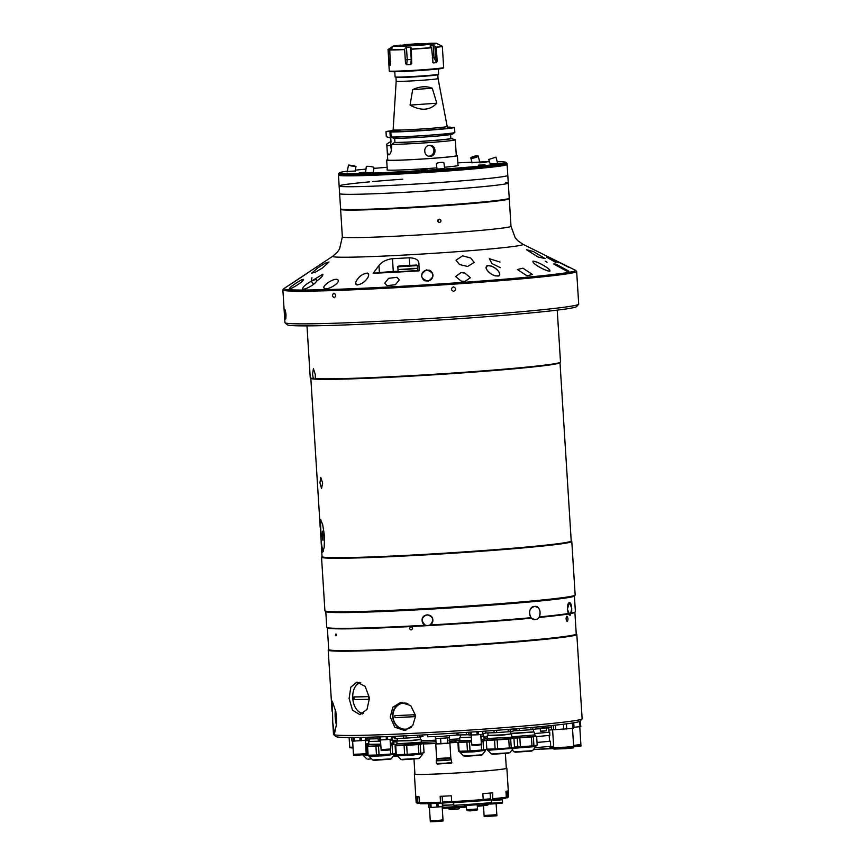 <?xml version="1.0" encoding="UTF-8"?>
<svg xmlns="http://www.w3.org/2000/svg" width="865" height="865" viewBox="0 0 865 865"><rect width="100%" height="100%" fill="white"/><g stroke="black" fill="none" stroke-linecap="round" stroke-linejoin="round"><path stroke-width="1.3" d="M456.288 155.397A35.433 1.211 176.4 0 1 456.32 155.397A35.433 1.211 176.4 0 1 457.39 155.624A35.433 1.211 176.4 0 1 426.434 158.782A35.433 1.211 176.4 0 1 387.747 160.306A35.433 1.211 176.4 0 1 386.677 160.079A35.433 1.211 176.4 0 1 387.736 159.711M394.689 138.443L394.937 142.455A29.983 1.027 176.4 0 0 428.262 140.854A29.983 1.027 176.4 0 0 450.849 138.465L455.304 139.806L456.309 155.7A34.341 1.168 176.4 0 1 426.304 158.749A34.341 1.168 176.4 0 1 388.807 160.23A34.341 1.168 176.4 0 1 387.758 160.014L386.785 144.055A34.341 1.168 176.4 0 1 386.817 144.033L389.564 142.217L391.012 142.174L390.764 138.097L386.331 136.713L386.006 131.685L389.899 131.404L390.32 138.065M455.304 139.806A34.341 1.168 176.4 0 1 429.981 142.52A34.341 1.168 176.4 0 1 391.596 144.401L391.704 146.163C391.521 151.472 390.537 154.359 388.742 154.813A34.341 1.168 176.4 0 1 388.461 154.792A34.341 1.168 176.4 0 1 388.212 154.77L387.174 150.694M437.831 74.714L438.068 78.564A20.987 0.714 176.4 0 1 419.741 80.434A20.987 0.714 176.4 0 1 396.819 81.332A20.987 0.714 176.4 0 1 396.181 81.202L393.143 129.847A27.075 0.919 -3.6 0 0 393.964 130.031A27.075 0.919 -3.6 0 0 423.591 128.853A27.075 0.919 -3.6 0 0 447.183 126.452L447.8 127.598M438.285 68.962L438.62 74.163A21.809 0.746 176.4 0 1 438.577 74.217L437.798 74.736A20.987 0.714 176.4 0 1 418.876 76.596A20.987 0.714 176.4 0 1 396.581 77.461A20.987 0.714 176.4 0 1 395.975 77.363L396.181 81.202M438.577 74.217A21.809 0.746 176.4 0 1 418.93 76.152A21.809 0.746 176.4 0 1 395.759 77.039A21.809 0.746 176.4 0 1 395.132 76.942A21.809 0.746 176.4 0 1 395.089 76.909L394.764 71.698M430.294 156.284C436.998 156.133 436.295 144.585 429.613 145.417C422.671 145.558 423.396 157.106 430.294 156.284L429.559 156.284M430.348 145.417L429.613 145.417M429.678 145.406A5.45 5.287 -85.8 0 1 428.899 156.197M386.006 131.685A34.341 1.168 176.4 0 1 392.905 130.593M450.297 127.728L450.265 127.123L447.659 127.317M446.47 133.751L446.729 135.102M447.519 127.155A34.341 1.168 176.4 0 1 450.265 127.123M410.053 105.108C420.996 111.142 429.916 110.504 436.814 103.205L410.053 105.108L412.681 89.636L432.273 88.23C426.272 85.862 419.741 86.327 412.681 89.636M436.814 103.205L432.273 88.23M448.038 127.566L454.525 127.436A34.341 1.168 176.4 0 1 429.202 130.15A34.341 1.168 176.4 0 1 390.818 132.031L394.7 131.75L389.899 131.404M454.525 127.436L454.839 132.464L452.103 134.302L450.762 134.399L450.687 133.275M454.839 132.464A34.341 1.168 176.4 0 1 429.516 135.178A34.341 1.168 176.4 0 1 391.131 137.059L394.105 138.487L395.121 138.411L395.035 136.994M390.818 132.031L391.131 137.059M452.352 138.378A31.508 1.07 176.4 0 1 429.191 140.844A31.508 1.07 176.4 0 1 394.364 142.563L391.596 144.401M394.937 142.455L394.364 142.563M450.849 138.465L450.589 134.389A29.983 1.027 176.4 0 1 428.424 136.746A29.983 1.027 176.4 0 1 395.121 138.378M390.58 142.141L390.785 145.536A8.726 2.119 -94.1 0 0 391.423 150.272M395.056 137.319A29.983 1.027 176.4 0 1 399.327 136.865M441.929 134.183A29.983 1.027 176.4 0 1 446.664 134.097M386.785 144.055L388.385 142.995M389.564 142.217A31.508 1.07 176.4 0 1 391.002 141.871M425.504 43.791L410.486 45.553M411.729 45.002L407.188 45.121M425.493 43.618L429.386 43.445L423.299 44.158L424.877 44.537M424.683 44.126L411.362 45.077M418.444 43.737L425.396 43.801M407.502 45.11L405.09 44.666M405.101 44.623L418.422 43.661M407.469 44.558L425.385 43.607M410.529 45.121L400.527 45.813M400.733 45.369L407.156 44.591M436.49 43.358A21.852 0.746 176.4 0 1 436.695 43.412L442.329 46.342L443.659 67.546A27.258 0.93 176.4 0 1 443.648 67.578A27.258 0.93 176.4 0 1 423.126 69.741A27.258 0.93 176.4 0 1 389.272 71.006A27.258 0.93 176.4 0 1 389.261 70.973L388.061 49.521A27.15 0.93 176.4 0 0 388.244 49.673L388.147 49.878A27.258 0.93 176.4 0 1 387.92 49.77M411.697 63.783L411.351 47.932L410.464 47.24A24.144 0.822 176.4 0 1 406.464 47.456L407.231 59.685L406.637 64.745A27.258 0.93 -3.6 0 0 410.756 64.529L411.232 59.469L410.464 47.24L411.351 47.932M411.783 63.156L410.756 64.529M406.637 64.745L405.501 63.491L404.625 49.575A27.258 0.93 176.4 0 1 389.747 49.986L392.234 47.845A24.144 0.822 176.4 0 1 391.218 47.77L391.283 48.797M390.375 65.178L389.747 49.986M390.623 64.01L389.272 65.124A27.258 0.93 -3.6 0 0 390.32 65.199M389.272 65.124L388.147 49.878M389.996 49.683L389.92 48.516L388.244 49.673M389.92 48.516L391.218 47.77M392.245 48.008L391.521 48.635M405.501 63.491L404.625 49.575M405.069 48.267L406.464 47.456M430.197 46.58L430.251 45.823L431.613 47.77A27.258 0.93 176.4 0 1 421.796 48.548A27.258 0.93 176.4 0 1 410.907 49.24M432.576 62.139L433.452 62.907A27.258 0.93 -3.6 0 0 436.522 62.615L434.003 57.771L433.235 45.542L434.879 46.137L435.603 57.663L437.16 61.22L436.295 47.316L434.879 46.137M443.648 67.578L443.139 68.162A26.707 0.908 176.4 0 1 423.028 70.281A26.707 0.908 176.4 0 1 389.856 71.514L389.272 71.006M429.31 43.78L418.53 45.056L400.646 45.564M433.235 45.542A24.144 0.822 176.4 0 1 430.251 45.823L430.305 46.656M431.613 47.77L433.03 62.788M389.023 63.783L390.472 61.588M437.16 61.22L436.522 62.615M575.095 595.163L574.328 596.028A124.56 4.249 176.4 0 1 480.562 605.911A124.56 4.249 176.4 0 1 325.856 611.652L324.991 610.895A125.371 4.282 -3.6 0 0 480.702 605.111A125.371 4.282 -3.6 0 0 575.095 595.163A125.371 4.282 -3.6 0 0 575.16 595.012L571.787 541.458A125.371 4.282 176.4 0 1 477.339 551.556A125.371 4.282 176.4 0 1 321.531 557.201A125.371 4.282 176.4 0 1 321.596 557.049L322.039 556.552M571.203 540.874L571.711 541.306A125.371 4.282 176.4 0 1 571.787 541.458M560.001 362.684L571.214 540.939A124.83 4.26 176.4 0 1 477.166 551.005A124.83 4.26 176.4 0 1 322.05 556.617L321.218 543.371L322.656 552.162L324.191 547.459L324.526 536.214L322.656 524.395L320.472 519.53L321.218 543.371M557.233 310.135L560.498 362.024A125.371 4.282 176.4 0 1 560.434 362.175L559.925 362.759A124.83 4.26 176.4 0 1 465.954 372.664A124.83 4.26 176.4 0 1 315.293 379.13L315.271 374.318L313.4 368.685L312.546 374.113L313.271 378.513A125.371 4.282 176.4 0 1 310.33 377.918A125.371 4.282 176.4 0 1 310.243 377.778L306.989 325.889M321.077 520.114A16.349 1.871 -93.8 0 0 320.742 535.338A16.349 1.871 -93.8 0 0 323.196 551.546M323.175 535.9L322.331 531.153L322.104 535.651L322.948 540.398L323.175 535.9M322.645 483.016L320.764 477.383L319.92 482.821L321.553 488.476L322.645 483.016M560.434 362.175A125.371 4.282 176.4 0 1 466.051 372.134A125.371 4.282 176.4 0 1 314.957 378.632M313.271 378.513L314.017 379.032A124.83 4.26 176.4 0 1 310.913 378.427L310.33 377.918M314.017 379.032L315.293 379.13L314.017 379.032M321.531 557.201L324.905 610.755A125.371 4.282 -3.6 0 0 324.991 610.895M555.946 262.506L546.464 257.1L558.585 262.701M500.381 267.696L491.925 263.555L489.352 258.7L500.024 262.052M311.324 280.638L311.951 277.73M306.361 273.881L290.435 284.315L306.361 273.881M368.339 273.61C361.819 271.87 354.001 281.839 356.012 284.401C362.403 286.142 370.479 276.335 368.339 273.61M429.689 270.302C420.249 268.896 419.99 278.465 424.92 280.79C434.252 282.195 434.695 272.789 429.689 270.302M490.823 265.879C480.94 264.679 488.466 273.708 495.029 275.816C504.836 277.027 497.386 268.161 490.823 265.879M535.349 261.533C527.65 260.354 541.09 268.82 547.577 270.832C555.254 272.01 541.76 263.717 535.349 261.533M551.329 258.43L568.467 267.155L551.329 258.43M453.444 286.866C450.708 288.488 450.773 289.991 453.628 291.375C456.352 289.743 456.288 288.24 453.444 286.866C456.288 288.24 456.352 289.743 453.628 291.375C450.773 289.991 450.708 288.488 453.444 286.866M439.561 219.202L437.722 220.932A1.633 1.611 98.5 0 0 439.442 222.456A1.633 1.611 98.5 0 0 440.945 220.716A1.633 1.611 98.5 0 0 439.236 219.191A1.633 1.611 98.5 0 0 437.722 220.932C438.933 222.965 440.004 222.889 440.945 220.716M545.22 261.219L547.145 262.3M316.504 281.212C321.023 278.043 323.142 275.697 322.861 274.194L311.259 281.222L313.498 284.336L311.259 281.222L322.861 274.194C323.142 275.697 321.023 278.033 316.504 281.212C317.325 279.146 315.574 279.146 311.259 281.222C306.232 284.023 303.345 286.466 302.577 288.553C302.718 291.256 315.13 284.596 316.504 281.212L316.806 280.26M335.728 295.408C334.809 298.339 333.706 298.382 332.441 295.527C333.339 292.597 334.431 292.554 335.728 295.408M508.869 198.518A84.489 2.887 176.4 0 1 509.269 198.766A84.489 2.887 176.4 0 1 445.616 205.567A84.489 2.887 176.4 0 1 340.615 209.373A84.489 2.887 176.4 0 1 340.972 209.081M486.887 265.728C483.87 268.593 491.125 276.616 498.975 275.967C501.841 273.243 494.823 265.133 486.887 265.728M533.045 261.089C531.683 263.176 543.382 270.194 549.891 271.275C551.2 269.329 539.457 262.225 533.045 261.089M550.54 258.073L569.3 267.512L550.54 258.073M526.969 275.784L532.472 274.497L522.914 268.182L517.411 269.523L526.969 275.784M566.64 271.134L568.889 271.199L555.935 264.074L553.687 263.976L566.64 271.134M538.127 257.035L545.047 258.559L533.402 251.542L526.471 249.736L538.127 257.035M467.63 266.463L474.204 262.452L470.722 258.04L462.58 255.824L456.039 260.203L459.499 264.528L467.63 266.463M464.754 273.026L460.915 272.659L455.585 276.573L461.218 281.093L465.056 281.395L470.398 277.708L464.754 273.026M575.225 270.161A146.088 4.985 176.4 0 1 575.398 270.269A146.088 4.985 176.4 0 1 465.435 282.206A146.088 4.985 176.4 0 1 283.969 288.607A146.088 4.985 176.4 0 1 284.131 288.467L332.809 256.202A95.388 3.255 176.4 0 0 451.195 252.115A95.388 3.255 176.4 0 0 522.882 244.244L575.225 270.161M318.136 267.609L311.67 273.167L315.379 272.172L322.537 267.934L328.992 261.987L325.262 263.144L318.136 267.609M398.116 271.513L380.243 272.68L398.127 271.599M397.067 277.308L388.644 278.314L384.763 283.179L386.99 285.655L395.402 284.704L399.306 279.936L397.067 277.308M337.966 279.892C334.982 276.908 321.326 286.001 324.191 288.25C327.132 291.072 340.94 282.509 337.966 279.892L338.237 280.584M323.932 287.602L324.191 288.25M303.301 280.076C305.54 276.757 291.462 285.612 289.634 288.164C287.342 291.321 301.615 282.996 303.301 280.076L303.55 279.525M575.398 270.269L576.555 271.286A147.18 5.028 176.4 0 1 576.652 271.459A147.18 5.028 176.4 0 1 465.77 283.309A147.18 5.028 176.4 0 1 282.877 289.937A147.18 5.028 176.4 0 1 282.952 289.764L283.969 288.607M282.877 289.937L284.931 322.591A147.18 5.028 -3.6 0 0 285.028 322.764A147.18 5.028 -3.6 0 0 467.824 315.974A147.18 5.028 -3.6 0 0 578.631 304.285A147.18 5.028 -3.6 0 0 578.707 304.112L576.652 271.459M285.991 314.525C285.18 308.491 284.823 308.405 284.92 314.276C285.569 320.331 285.926 320.418 285.991 314.525L285.688 319.034M285.072 309.789L284.92 314.276M578.631 304.285L576.587 306.599A144.996 4.952 176.4 0 1 467.424 318.104A144.996 4.952 176.4 0 1 287.342 324.797L285.028 322.764M344.065 209.427A81.44 2.779 -3.6 0 0 444.87 205.513A81.44 2.779 -3.6 0 0 505.852 199.253M334.214 297.722C336.269 296.144 336.171 294.641 333.933 293.213C331.9 294.781 331.998 296.284 334.214 297.722M373.15 273.286A122.549 4.184 176.4 0 0 419.179 270.842L418.909 263.382C418.638 259.857 415.416 257.997 409.264 257.792A100.297 3.428 176.4 0 1 392.472 258.678C386.309 259.532 381.8 261.803 378.967 265.501L373.15 273.286L379.411 272.529L378.967 265.501M398.105 271.253A100.297 3.428 176.4 0 1 393.283 271.491L379.411 272.529M419.157 270.345L417.709 270.302M426.456 269.858C419.514 274.659 420.066 278.454 428.11 281.244C435.117 276.508 434.565 272.713 426.456 269.858M357.851 278.8C355.429 281.482 355.158 283.536 357.018 284.985C361.354 284.131 364.511 282.239 366.49 279.308C368.966 276.616 369.247 274.519 367.333 273.026C362.976 273.881 359.818 275.805 357.851 278.8M289.299 285.126L307.453 273.07L289.299 285.126M397.824 266.842L417.406 265.609L416.627 265.047L402.02 265.782C398.149 266.052 396.754 266.398 397.824 266.842L398.127 271.74L417.719 270.507L417.579 268.334L397.997 269.566L410.194 269.123L417.579 268.334L411.426 268.41M403.933 265.944L411.232 265.425L403.933 265.944M574.403 595.953L575.387 611.641A124.56 4.249 176.4 0 1 575.322 611.793A124.56 4.249 176.4 0 1 571.592 612.939C572.035 606.722 571.3 603.197 569.365 602.354C567.213 604.008 566.856 607.727 568.305 613.512A124.56 4.249 176.4 0 1 539.219 616.929C541.187 610.798 539.641 607.306 534.57 606.441C529.456 608.16 528.288 611.912 531.078 617.697L531.424 618.183A124.009 4.239 176.4 0 1 481.448 622.216A124.009 4.239 176.4 0 1 428.24 625.611M574.879 612.29L576.241 633.969A124.009 4.239 176.4 0 1 482.821 643.96A124.009 4.239 176.4 0 1 328.711 649.539L327.348 627.871M575.322 611.793L574.814 612.366A124.009 4.239 176.4 0 1 571.484 613.426M568.305 613.512L567.916 614.074L570.154 615.404L571.765 608.495L569.484 602.332L567.343 609.274L570.154 615.404M567.916 614.074A124.009 4.239 176.4 0 1 538.83 617.491M531.424 618.183L534.473 619.491M574.392 595.877A124.56 4.249 176.4 0 1 480.562 605.911A124.56 4.249 176.4 0 1 325.77 611.523M531.078 617.697A124.56 4.249 176.4 0 1 481.546 621.676A124.56 4.249 176.4 0 1 430.1 624.984C434.317 620.054 433.322 616.648 427.115 614.788C421.233 617.329 420.671 620.821 425.439 625.244A124.56 4.249 176.4 0 1 326.851 627.428A124.56 4.249 176.4 0 1 326.765 627.287L325.781 611.587M427.894 625.633L430.1 624.984M427.353 625.665A124.009 4.239 176.4 0 1 327.424 627.936L326.851 627.428M534.494 606.441C527.38 606.246 528.429 621.146 535.435 619.481C542.247 619.567 541.252 604.916 534.494 606.441M432.824 619.913C432.684 612.896 421.341 613.523 422.131 620.519C422.217 627.547 433.56 626.93 432.824 619.913M335.458 635.645C335.707 633.483 336.096 633.429 336.626 635.472M409.502 628.455C410.399 626.282 411.426 626.206 412.583 628.228C411.686 630.412 410.659 630.488 409.502 628.455M566.034 618.81C566.51 615.318 567.17 615.329 568.013 618.864C567.613 622.357 566.953 622.335 566.034 618.81M541.414 749.155L553.784 748.593M552.465 748.02L555.871 747.674M553.103 747.933L555.319 747.674M450.816 757.697L445.432 758.8L437.02 759.113L436.674 758.583L450.816 757.697L449.897 743.013L436.111 743.803M447.292 737.899L447.638 743.327L449.897 743.013M449.443 735.845L449.551 737.575L444.21 738.148L435.409 738.461L435.3 736.731M449.519 742.981L449.184 737.672M447.638 743.327L440.934 743.803L440.599 738.375M440.934 743.803L436.122 743.932L435.776 738.515M436.976 759.038L450.568 758.183M436.706 759.124L437.02 760.8L444.761 760.497L450.957 759.87L450.849 758.237M450.946 759.773L436.803 760.659M415.687 715.777L410.756 705.624L400.722 702.369L392.84 707.213L390.212 716.955L394.764 727.173L404.474 730.46L412.746 725.551L415.687 715.777M402.149 702.261A14.175 12.737 -97.6 0 0 392.71 716.62A14.175 12.737 -97.6 0 0 405.89 730.179M349.092 698.488L352.552 710.252L359.927 714.652L366.976 709.451L369.506 698.087L365.181 686.41L356.986 682.074L350.822 687.188L349.092 698.488M576.241 633.894L576.739 634.337A124.56 4.249 176.4 0 1 576.825 634.477A124.56 4.249 176.4 0 1 467.997 645.549A124.56 4.249 176.4 0 1 331.998 650.913A124.56 4.249 176.4 0 1 328.203 650.123A124.56 4.249 176.4 0 1 328.268 649.972L328.711 649.474M336.496 717.82L335.825 711.722L332.29 701.147L332.766 722.686L334.485 733.779L336.582 723.864L336.496 717.82M332.766 722.686L333.501 734.396A124.56 4.249 -3.6 0 0 333.587 734.536A124.56 4.249 -3.6 0 0 337.296 735.196A124.56 4.249 -3.6 0 0 471.198 729.974A124.56 4.249 -3.6 0 0 582.059 718.902A124.56 4.249 -3.6 0 0 582.123 718.75L576.825 634.477M582.059 718.902L580.026 721.215A122.376 4.174 176.4 0 1 577.917 721.994A122.376 4.174 176.4 0 1 498.099 730.179A122.376 4.174 176.4 0 1 339.545 737.218A122.376 4.174 176.4 0 1 335.901 736.569L333.587 734.536M328.776 649.399A124.009 4.239 -3.6 0 0 332.484 650.339A124.009 4.239 -3.6 0 0 469.998 644.857A124.009 4.239 -3.6 0 0 576.166 633.829M359.602 682.355A16.349 10.185 -95.2 0 0 356.51 685.123M358.91 711.744A16.349 10.185 -95.2 0 0 362.467 713.906M360.813 682.831A15.267 9.515 -95.2 0 0 352.758 698.206A15.267 9.515 -95.2 0 0 363.614 713.225M368.89 699.309A11.894 7.417 -95.2 0 0 368.858 697.947A11.894 7.417 -95.2 0 0 368.717 696.585A44.083 1.503 176.4 0 1 353.969 696.887A11.894 7.417 -95.2 0 0 354.012 698.239A11.894 7.417 -95.2 0 0 354.142 699.601A44.083 1.503 -3.6 0 0 368.89 699.309L354.142 699.601M335.534 710.068A44.083 43.715 101.8 0 0 336.539 724.859M336.593 723.659A44.083 43.715 -78.2 0 1 335.761 711.376M536.149 728.514L551.34 727.087M543.22 726.384L543.328 728.157M545.318 726.189L545.437 727.995M536.657 736.612L549.891 735.347L549.697 732.201L534.397 733.574L548.983 732.244L548.702 727.789L546.226 728.189M537.024 742.462L549.556 741.273L549.189 735.542M549.697 732.201L548.972 732.104M533.37 749.641L549.989 748.225L549.88 746.527M534.884 747.738L550.691 746.333L550.367 741.219L549.545 741.121M537.024 742.484L550.367 741.219M390.407 749.89L390.666 754.042L392.602 753.858L392.04 744.938L393.986 744.311M395.294 744.343L395.381 745.652M368.209 746.041L366.911 746.279L367.474 755.188L368.133 755.242L367.571 746.322L375.907 746.095L376.47 755.004L368.133 755.242M366.911 746.279L367.571 746.322M376.47 755.004L379.065 754.875L378.502 745.954L380.86 745.781M375.907 746.095L378.502 745.954M390.666 754.042L379.065 754.875M390.429 745.1L392.04 744.938M395.565 753.307L392.602 753.858M390.32 743.381L393.121 742.797M368.858 744.332L380.751 744.127M380.773 744.462L368.436 744.451M368.133 744.808L368.609 746.203L380.86 745.76M390.429 745.024L393.997 744.495L393.91 743.186L390.342 743.727M380.568 741.143L369.409 741.456L369.258 738.98M378.135 738.667L377.94 736.937M375.345 737.023L375.453 738.807L366.457 738.991L366.349 737.272M378.048 738.667L375.453 738.807M392.159 739.099L392.223 740.018L390.137 740.375M394.548 737.11L392.234 737.531M367.117 739.034L366.998 737.261M380.589 741.446L369.798 741.532M391.845 740.148L390.147 740.689M512.61 738.094L517.248 737.964L517.811 746.873L520.406 746.744L519.843 737.823L531.445 736.991L531.997 745.911L533.932 745.727L533.37 736.807L535.316 736.18M536.635 736.212L537.197 745.122L533.932 745.727M517.811 746.873L514.48 746.971M517.248 737.964L519.843 737.823M531.997 745.911L520.406 746.744M531.445 736.991L533.37 736.807M534.484 734.958L511.766 736.785M512.61 738.083L535.338 736.364L535.251 735.055M516.783 730.568L513.453 730.687M513.421 730.168L515.972 729.93M533.402 729.433L533.554 731.887L510.815 733.369M530.851 727.53L530.98 729.703L519.378 730.536L519.249 728.514M516.664 728.73L516.794 730.676L513.464 730.763M519.378 730.536L516.794 730.676M536.051 727.065L536.17 728.925L532.916 729.519L532.775 727.357M532.916 729.519L530.98 729.703M513.421 730.038L515.972 729.855M533.186 732.017L510.847 733.736M486.217 740.354L494.553 740.018L495.115 748.939L497.699 748.798L497.137 739.889L508.739 739.056L509.301 747.976L511.237 747.782L510.674 738.872L512.621 738.234M513.94 738.267L514.491 747.187L511.237 747.782M486.844 739.964L486.206 740.256M495.115 748.939L486.833 749.166M494.553 740.018L497.137 739.889M509.301 747.976L497.699 748.798M508.739 739.056L510.674 738.872M486.768 738.742L487.244 740.126L512.631 738.429L512.556 737.121L487.514 738.548M511.777 737.023L512.556 737.121M510.707 731.498L510.858 733.952L502.251 734.872L488.055 735.391L487.892 732.904M508.133 729.411L508.285 731.768L496.683 732.601L496.542 730.298M493.947 730.493L494.088 732.741L485.816 732.969M496.683 732.601L494.088 732.741M513.356 729L513.475 730.979L510.22 731.585L510.069 729.26M510.22 731.585L508.285 731.768M510.491 734.071L502.446 735.153L488.433 735.466M459.185 742.029L457.888 742.267L458.45 751.188L459.11 751.242L458.547 742.321L466.895 742.094L467.457 751.004L459.11 751.242M457.888 742.267L458.547 742.321M467.457 751.004L470.041 750.874L469.479 741.954L471.609 741.802L459.585 742.202L459.11 740.808L459.856 740.613M466.895 742.094L469.479 741.954M481.329 745.035L481.643 750.041L470.041 750.874M481.643 750.041L483.578 749.858L483.016 740.937L486.281 740.343L486.833 749.252L483.578 749.858M481.178 741.11L483.016 740.937M485.622 740.462L484.962 740.31M471.533 740.472L459.11 740.808M484.119 739.088L481.091 739.737M481.178 741.046L484.973 740.494L484.897 739.186M471.317 737.153L460.396 737.456L460.234 734.98M466.278 732.406L466.43 734.807L457.434 734.99L457.304 732.979M468.884 734.677L466.43 734.807M485.697 731.087L485.816 733.055L482.984 733.574M483.048 733.563L483.2 736.018L480.886 736.407M458.093 735.034L457.963 732.936M471.339 737.456L460.775 737.531M482.832 736.147L480.908 736.71M396.375 745.468L395.089 745.706L395.64 754.626L396.311 754.669L395.748 745.76L404.085 745.533L404.647 754.442L407.242 754.302L406.68 745.392L418.282 744.56L418.844 753.48L420.768 753.296L420.206 744.376L422.163 743.749M423.472 743.77L424.034 752.691L420.768 753.296M395.089 745.706L395.748 745.76M404.647 754.442L396.311 754.669M404.085 745.533L406.68 745.392M418.844 753.48L407.242 754.302M418.282 744.56L420.206 744.376M397.035 743.759L421.298 742.235M396.3 744.246L396.776 745.641L422.174 743.932L422.088 742.624L410.799 743.77L396.613 743.889M420.239 737.002L420.39 739.456L411.783 740.375L397.586 740.894L397.435 738.407M417.687 735.228L417.817 737.272L406.215 738.105L406.074 735.801M403.479 735.92L403.631 738.245L394.624 738.429L394.494 736.31M406.215 738.105L403.631 738.245M419.72 736.515L423.007 736.493L419.752 737.088L419.633 735.131M419.752 737.088L417.817 737.272M422.347 736.439L422.261 735.001M395.283 738.472L395.154 736.288M420.022 739.586L411.978 740.667L397.965 740.97M367.398 753.945L363.116 753.977M368.133 744.96L365.668 745.046L368.144 744.992M368.814 743.63L365.581 743.749M369.344 740.278L365.376 740.397M369.355 740.57L365.387 740.71M393.078 742.062L396.916 741.792L393.078 742.051M397.554 740.429L393.002 740.743M392.98 740.408L397.532 740.083M394.559 737.315L392.807 737.423M394.57 737.607L392.245 737.759M552.594 729.692L553.719 747.598L566.121 747.144L573.636 746.344L572.511 728.503M553.276 725.378L553.546 729.757L551.492 729.606L551.243 725.594M573.127 722.902L571.495 723.162M573.246 722.913L573.592 728.33L553.546 729.757M572.414 723.064L572.749 728.481M566.413 723.854L566.748 729.054M563.439 724.232L563.753 729.271M555.416 725.151L555.698 729.703M557.168 747.782L553.762 748.257L553.816 749.09L566.207 748.636L573.722 747.836L573.668 747.003L570.23 746.96M553.762 748.257L573.668 747.003M557.179 747.836L570.23 747.014M549.902 746.787L553.643 746.311M549.902 748.279L553.784 747.63M549.945 747.447L553.676 746.982M553.676 746.906L550.291 746.895M573.571 745.37L580.891 744.581L579.777 726.741M580.101 721.129L580.858 726.568L573.527 727.335M580.512 721.151L579.972 721.269M579.68 721.442L580.015 726.719M573.722 722.805L574.014 727.292M572.846 746.917L580.988 746.073L580.934 745.241L577.496 745.198M577.496 745.252L573.614 745.998L580.934 745.241M471.187 735.12L471.793 744.711L477.761 744.505L481.373 744.116L480.767 734.493M477.058 734.731L478.367 734.634M478.172 731.606L478.377 734.72L477.069 734.818L468.906 735.034L468.733 732.244M482.475 731.314L482.659 734.309L478.377 734.72M482.843 731.282L482.659 734.309M471.122 732.082L471.306 735.12M476.875 731.693L477.069 734.818M470.182 732.147L470.376 735.142M471.825 745.111L477.815 745.381L481.394 744.505L471.825 745.111L481.394 744.505M380.492 739.943L381.097 749.533L387.055 749.317L390.666 748.939L390.061 739.305M381.573 749.577L390.191 749.036M381.595 749.825L381.151 750.42L387.109 750.204L390.721 749.814L390.212 749.285M381.119 749.923L390.699 749.328M380.416 736.861L380.611 739.943L378.2 739.856L378.027 736.937M386.179 736.645L386.363 739.629L380.611 739.943M387.488 736.602L387.671 739.543L386.363 739.629M391.791 736.429L391.964 739.132L387.671 739.543M392.159 736.407L391.964 739.132M379.476 736.894L379.67 739.964M349.233 737.488L346.833 737.467M351.709 737.531L349.244 737.661M349.125 737.661L349.73 747.252L353.017 747.209M352.358 747.36L349.752 747.652L352.358 747.338M349.752 747.652L353.071 748.084M545.22 728.006L543.544 728.146M543.123 728.168L541.295 728.265M540.225 728.308L540.409 731.185L543.88 731.066L546.388 730.806L546.204 727.876L545.512 727.984M548.843 730.038L552.605 729.811M407.858 703.634A13.083 11.753 -97.6 0 0 392.98 716.674A13.083 11.753 -97.6 0 0 411.199 727.249M414.14 716.696A10.704 9.623 -97.6 0 0 414.119 715.712A10.704 9.623 -97.6 0 0 414.011 714.739A53.143 1.817 176.4 0 1 394.851 715.625A10.704 9.623 -97.6 0 0 394.873 716.609A10.704 9.623 -97.6 0 0 394.97 717.582A53.143 1.817 -3.6 0 0 414.14 716.696L394.97 717.582M352.628 741.067L353.461 754.291L361.386 754.01L366.198 753.491L365.365 740.321M365.873 737.283L366.057 740.224L353.396 741.121L351.936 741.013L351.709 737.488M353.169 737.488L353.396 741.121M354.109 737.477L354.336 741.1M359.883 737.413L360.1 740.797M361.192 737.38L361.397 740.699M365.506 737.294L365.69 740.289M353.493 754.777L353.536 755.372L366.263 754.572L366.23 753.977L356.585 754.388M356.585 754.421L363.116 754.01M456.915 733.001L456.882 735.001L441.301 736.418L427.656 736.764L427.526 734.72M448.913 740.754L451.141 742.008C453.747 742.602 455.671 742.029 456.904 740.278M459.845 740.418A57.231 1.957 176.4 0 1 453.422 740.808L450.178 741.002A57.231 1.957 176.4 0 1 449.4 741.046M484 737.11A58.874 2.011 -3.6 0 0 487.406 736.839M487.514 738.407A57.231 1.957 176.4 0 1 484.097 738.688M505.398 753.642L506.317 768.282A45.791 1.568 176.4 0 1 471.825 771.969A45.791 1.568 176.4 0 1 414.919 774.034L413.989 759.221M457.899 742.332A45.791 1.568 176.4 0 1 449.508 742.819M436.09 743.489A45.791 1.568 176.4 0 1 423.482 743.922M421.212 740.808A58.874 2.011 -3.6 0 0 435.884 740.18M449.303 739.467A58.874 2.011 -3.6 0 0 459.748 738.84M435.982 741.759A57.231 1.957 176.4 0 1 421.774 742.343M506.306 768.044A46.332 1.579 176.4 0 1 506.858 768.25A46.332 1.579 176.4 0 1 471.955 771.98A46.332 1.579 176.4 0 1 414.378 774.067A46.332 1.579 176.4 0 1 414.908 773.797M473.739 800.255A46.332 1.579 -3.6 0 0 483.211 799.541L482.67 800.633A45.24 1.546 176.4 0 1 473.533 801.325A45.24 1.546 176.4 0 1 452.157 802.677L451.703 801.65A46.332 1.579 -3.6 0 0 473.739 800.255M482.886 800.19L492.563 799.779L492.747 792.816A46.332 1.579 176.4 0 1 482.843 793.67L483.211 799.541M493.115 798.687A46.332 1.579 -3.6 0 0 506.317 797.173L505.311 798.319A45.24 1.546 176.4 0 1 492.563 799.779M505.69 797.876L507.55 797.768L508.566 796.622L508.188 790.751A46.332 1.579 176.4 0 1 505.949 791.302L506.317 797.173M508.566 796.622A46.332 1.579 -3.6 0 0 508.62 796.579A46.332 1.579 -3.6 0 0 508.642 796.524L506.858 768.25M440.977 803.228A45.24 1.546 176.4 0 1 420.541 803.726L419.406 802.72A46.332 1.579 -3.6 0 0 440.512 802.201L440.977 803.228L451.995 802.309M416.476 802.504L417.611 803.52A45.24 1.546 176.4 0 1 417.341 803.412L416.184 802.396A46.332 1.579 -3.6 0 0 416.476 802.504L416.108 796.633A46.332 1.579 176.4 0 0 419.038 796.849L419.406 802.72M414.378 774.067L416.151 802.342A46.332 1.579 -3.6 0 0 416.184 802.396M417.611 803.52L420.109 803.336M451.703 801.65L451.335 795.778A46.332 1.579 176.4 0 1 440.144 796.33L440.512 802.201M508.62 796.579L507.604 797.735A45.24 1.546 176.4 0 1 507.55 797.768M502.003 798.784L502.068 799.779L491.331 800.676L502.392 799.757L502.565 802.482L487.33 803.434C486.271 804.169 489.395 804.234 496.715 803.628C505.463 802.72 501.019 803.488 502.565 802.482M429.429 807.445L430.262 820.669L438.187 820.388L442.999 819.869L442.166 806.699M442.631 802.98L442.858 806.602L431.138 807.477L428.737 807.391L428.499 803.672M429.959 803.639L430.197 807.499M430.9 803.607L431.138 807.477M436.663 803.412L436.901 807.175M437.971 803.358L438.198 807.077M442.264 803.034L442.491 806.667M439.917 820.388L430.294 821.155L430.338 821.75L438.263 821.458L443.064 820.95L443.031 820.355L439.917 820.355M430.294 821.155L443.031 820.355M483.481 805.693L484.097 815.5L496.824 814.7L496.132 803.672M487.222 815.598L484.13 815.976L484.162 816.571L496.899 815.771L496.856 815.176L487.222 815.619M484.13 815.976L496.856 815.176M466.451 807.121A25.074 0.854 176.4 0 1 442.264 808.278M442.199 807.261A26.166 0.897 -3.6 0 0 466.386 806.072M442.772 805.283A26.166 0.897 -3.6 0 0 453.779 804.85M477.253 805.25A26.166 0.897 -3.6 0 0 488.271 804.007M488.693 804.007L487.86 804.958A25.074 0.854 176.4 0 1 477.318 806.288M442.772 805.196A24.534 0.833 -3.6 0 0 453.779 804.796M491.277 799.898L491.45 802.623A45.24 1.546 176.4 0 1 453.811 805.315L453.638 802.59A45.24 1.546 176.4 0 0 491.277 799.898L485.795 799.995M469.089 810.505L473.187 810.505C469.349 811.175 467.154 810.905 466.613 809.672L466.343 805.423L477.177 804.753L479.34 803.628M464.116 804.688L479.307 804.028M505.701 182.45A84.489 2.887 176.4 0 1 508.274 182.991A84.489 2.887 176.4 0 1 434.457 190.505A84.489 2.887 176.4 0 1 342.194 194.149A84.489 2.887 176.4 0 1 339.621 193.609A84.489 2.887 -3.6 0 0 444.621 189.803A84.489 2.887 -3.6 0 0 508.274 182.991L509.236 198.215A84.489 2.887 176.4 0 1 435.409 205.729A84.489 2.887 176.4 0 1 343.156 209.373A84.489 2.887 176.4 0 1 340.583 208.833L339.145 185.997A84.489 2.887 -3.6 0 0 444.145 182.191A84.489 2.887 -3.6 0 0 507.798 175.379L507.041 163.42A84.489 2.887 176.4 0 1 443.388 170.232A84.489 2.887 176.4 0 1 338.399 174.027A84.489 2.887 176.4 0 1 338.431 173.93L339.458 172.773A83.397 2.844 -3.6 0 0 443.053 169.118A83.397 2.844 -3.6 0 0 505.83 162.306A83.397 2.844 -3.6 0 0 497.462 161.69M402.798 179.185A84.489 2.887 -3.6 0 0 372.61 181.574M369.604 181.855A84.489 2.887 -3.6 0 0 339.145 185.997A84.489 2.887 -3.6 0 0 444.145 182.191A84.489 2.887 -3.6 0 0 507.798 175.379L508.274 182.991M443.453 171.313A84.489 2.887 -3.6 0 0 507.106 164.512A84.489 2.887 -3.6 0 1 443.453 171.313A84.489 2.887 -3.6 0 1 338.464 175.119A84.489 2.887 -3.6 0 0 443.453 171.313M476.399 156.954A2.725 0.584 -14.6 0 0 477.134 156.327A2.725 0.584 -14.6 0 0 475.426 156.219A2.725 0.584 -14.6 0 0 472.604 157.062A2.725 0.584 -14.6 0 0 471.858 157.7A2.725 0.584 -14.6 0 0 473.577 157.798A2.725 0.584 -14.6 0 0 476.399 156.954M471.847 157.084A3.817 0.811 -14.6 0 0 470.809 157.971A3.817 0.811 -14.6 0 0 473.209 158.111A3.817 0.811 -14.6 0 0 477.156 156.933A3.817 0.811 -14.6 0 0 478.194 156.046A3.817 0.811 -14.6 0 0 475.793 155.905A3.817 0.811 -14.6 0 0 471.847 157.084M490.26 164.242L488.714 159.484L495.98 157.127L497.786 163.842M437.074 169.432L436.36 163.809A3.817 0.833 -7.3 0 1 436.457 163.593A3.817 0.833 -7.3 0 1 440.512 162.447A3.817 0.833 -7.3 0 1 443.929 162.847L444.707 168.956M365.463 173.249L366.306 166.567A3.817 0.562 7.2 0 1 368.663 166.35A3.817 0.562 7.2 0 1 372.75 166.977A3.817 0.562 7.2 0 1 373.875 167.529L373.226 172.708M352.985 165.615L349.568 165.237L352.985 165.615M351.212 165.939L355.991 166.469L353.288 165.561L348.498 165.031L351.212 165.939M348.498 165.031L347.179 171.886A5.45 5.45 0 0 0 347.135 171.886M505.83 162.306L506.987 163.323A84.489 2.887 176.4 0 1 507.041 163.42M489.449 161.744A83.397 2.844 -3.6 0 0 479.729 161.971M471.922 162.242A83.397 2.844 -3.6 0 0 457.845 162.847M365.603 172.146L359.267 172.74L365.549 172.524M420.379 169.875L427.148 169.637L420.379 169.875M478.323 165.129L485.092 164.891L478.323 165.129M479.253 162.793L486.033 162.555L479.253 162.793M498.013 163.399L490.174 163.961M373.258 172.394L365.517 172.827M387.282 169.713A35.703 1.222 -3.6 0 0 387.012 169.886A35.703 1.222 -3.6 0 0 431.386 168.275A35.703 1.222 -3.6 0 0 436.879 167.864M355.115 171.032L347.265 171.465M444.664 168.578L437.03 169.064M479.751 162.036L471.998 162.577M444.491 167.237A35.703 1.222 -3.6 0 0 458.288 165.399A35.703 1.222 -3.6 0 0 458.007 165.269M387.131 167.291A83.397 2.844 -3.6 0 0 373.767 168.405M365.982 169.108A83.397 2.844 -3.6 0 0 355.277 170.2M347.319 171.162A83.397 2.844 -3.6 0 0 339.458 172.773M448.113 127.598A28.696 0.984 176.4 0 1 427.094 130.107A28.696 0.984 176.4 0 1 392.483 131.567A28.696 0.984 176.4 0 1 401.847 129.988M388.212 154.77L389.185 154.705M386.904 145.817L390.785 145.536M388.061 49.521L393.143 46.148L401.036 45.099A21.744 0.746 176.4 0 0 395.586 46.342A21.744 0.746 176.4 0 0 420.239 45.185A21.744 0.746 176.4 0 0 436.09 43.628A21.744 0.746 176.4 0 0 428.737 43.347L436.695 43.412A21.852 0.746 176.4 0 1 420.271 45.207A21.852 0.746 176.4 0 1 393.143 46.148A21.852 0.746 176.4 0 1 393.337 46.072M404.647 49.381A27.15 0.93 176.4 0 1 389.845 49.792M431.516 47.575A27.15 0.93 176.4 0 1 421.752 48.354A27.15 0.93 176.4 0 1 410.929 49.056M411.556 59.447L411.232 59.469A24.144 0.822 -3.6 0 1 407.231 59.685L405.793 59.793M432.251 57.944A24.144 0.822 -3.6 0 0 434.003 57.771L435.603 57.663M442.156 46.115A27.15 0.93 176.4 0 1 436.198 47.132M442.329 46.342A27.258 0.93 176.4 0 1 436.295 47.316M509.269 198.766L510.999 226.273A84.489 2.887 176.4 0 1 447.346 233.085A84.489 2.887 176.4 0 1 342.345 236.88L339.599 248.882L337.501 251.953L332.809 256.202M393.283 271.491L392.472 258.678M409.729 265.241L409.264 257.792M398.614 266.323L416.552 265.047L398.614 266.323M451.498 759.838L451.671 762.552L444.826 763.244L436.436 763.514L436.263 760.789M451.022 763.092L437.16 764.054M540.257 728.698L535.77 729M368.825 755.913L394.613 754.291L383.141 755.815L369.377 756.345L368.782 755.221M391.185 758.843L372.793 760L391.185 758.843L394.494 754.68M390.223 759.189L373.875 760.357M532.526 750.712L514.134 751.869L532.526 750.712L535.824 746.549L488.011 750.279L513.248 748.225L513.205 747.425M531.564 751.069L515.216 752.226M513.226 747.879L535.824 746.549M509.831 752.766L491.428 753.923L509.831 752.766L513.129 748.603M508.858 753.123L492.52 754.28M459.802 751.912L485.589 750.29L474.117 751.815L460.353 752.345L459.758 751.22M482.173 754.842L463.77 755.999L482.173 754.842L485.47 750.679M481.2 755.188L464.862 756.345M397.003 755.35L422.79 753.729L411.308 755.253L397.554 755.783L396.959 754.658M419.363 758.281L400.971 759.438L419.363 758.281L422.661 754.118M418.401 758.627L402.052 759.784M367.474 755.167L362.792 754.767M367.841 759.2L371.582 758.81M364.089 754.875L367.452 754.81M397.565 756.096L393.121 756.41L397.565 756.096M393.391 756.064L397.251 755.794M442.123 796.243L442.556 802.99M506.306 797.043L507.441 796.86L507.171 797.433L505.83 797.714M483.211 799.444L490.487 798.806C491.407 799.411 489.99 799.779 486.271 799.887L482.94 800.082M442.275 796.232L442.631 801.963L451.692 801.531M417.514 796.784L417.871 802.569L419.406 802.601M450.957 809.186L455.044 809.186C451.216 809.856 449.022 809.586 448.47 808.353L459.347 807.575M466.613 809.672L477.491 808.991C478.107 810.008 476.68 810.516 473.198 810.505M457.39 155.624L458.018 165.561M386.677 160.079L387.293 170.016M395.975 77.363L395.132 76.942M438.068 78.564L447.183 126.452M393.143 129.847L392.256 131.166M310.827 378.351L320.212 527.455M510.999 226.273L515.226 237.832L517.692 240.621L522.882 244.244M340.615 209.373L342.345 236.88M417.579 268.334L417.406 265.609M436.674 758.583L435.744 743.9M451.671 762.552C452.406 763.049 451.108 763.384 447.811 763.546L436.436 763.514M328.203 650.123L332.052 711.3M335.393 709.387A44.104 44.104 0 0 0 336.507 725.389M372.793 760L368.998 756.28M394.613 754.291L394.559 753.491M368.706 741.77L368.879 744.549M392.97 740.245L393.143 743.024M516.016 730.601L515.908 728.795M514.134 751.869L512.112 749.89M535.954 746.16L535.9 745.36M534.3 732.114L534.494 735.261M487.46 749.847L487.417 749.155M491.428 753.923L487.633 750.215M487.341 735.704L487.536 738.84M511.604 734.18L511.799 737.315M463.77 755.999L459.975 752.28M485.589 750.29L485.546 749.49M459.683 737.769L459.877 740.916M483.946 736.245L484.141 739.38M400.971 759.438L397.165 755.718M422.79 753.729L422.736 752.928M396.873 741.208L397.046 743.987M421.136 739.683L421.309 742.462M366.76 758.843L362.965 755.134M557.201 748.247L557.168 747.63M570.262 747.425L570.219 746.809M550.324 747.36L550.281 746.744M577.517 745.662L577.485 745.057M478.15 734.645L477.967 731.617M540.409 731.185L546.388 730.806M507.074 791.086L507.441 796.86M490.131 793.054L490.487 798.806M451.919 802.136L449.292 802.363C444.502 802.904 442.275 802.774 442.631 801.963M419.957 803.207L417.871 802.569M455.055 809.186C458.493 809.229 459.921 808.732 459.347 807.672M477.491 808.991L477.221 804.742M466.386 805.434L464.191 804.98M339.145 185.997L338.399 174.027M472.085 162.89L470.809 157.971M479.859 162.447L478.194 156.046M355.061 171.324L355.991 166.469"/></g></svg>

